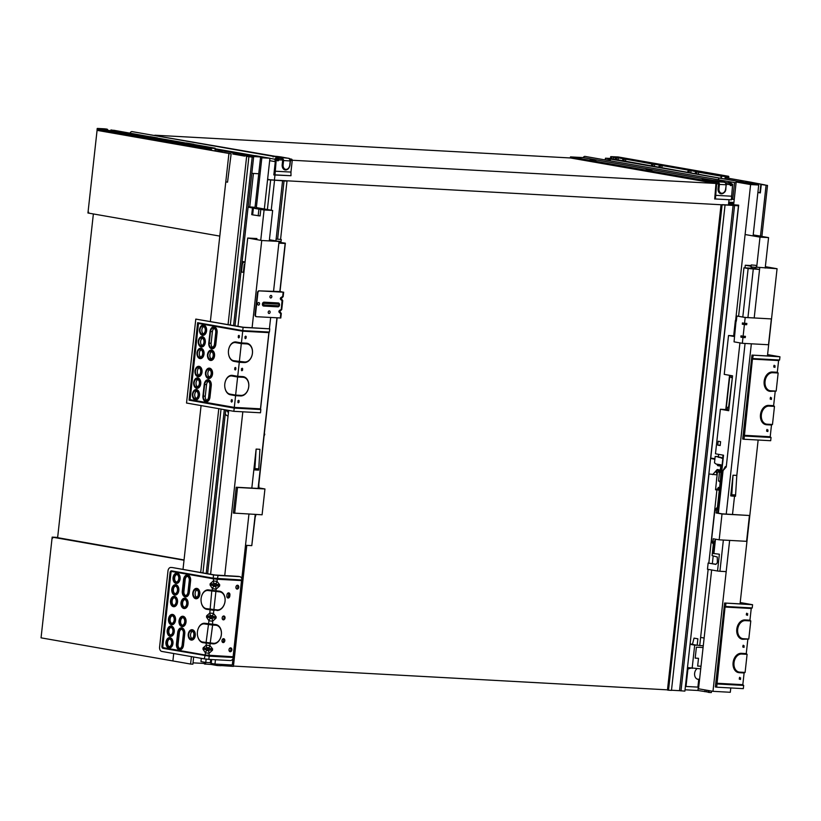 <?xml version="1.0" encoding="UTF-8"?>
<svg xmlns="http://www.w3.org/2000/svg" width="821" height="821" viewBox="0 0 821 821"><rect width="100%" height="100%" fill="white"/><g stroke="black" fill="none" stroke-linecap="round" stroke-linejoin="round"><path stroke-width="1.23" d="M217.37 609.921A9.113 6.65 99.9 0 0 225.026 601.249A9.113 6.65 99.9 0 0 219.361 591.838L208.247 590.545A9.113 6.199 -86.9 0 0 201.679 595.913A9.113 6.199 -86.9 0 0 201.309 602.624A9.113 6.199 -86.9 0 0 206.245 608.628L217.37 609.921L213.819 610.321L206.656 609.295A9.76 6.65 93.1 0 1 201.361 602.871A9.76 6.65 93.1 0 1 201.33 602.747M201.709 595.8A9.76 6.65 93.1 0 1 201.75 595.677A9.76 6.65 93.1 0 1 208.791 589.93L219.002 591.12A9.76 7.122 -80.1 0 1 225.067 601.198A9.76 7.122 -80.1 0 1 216.857 610.485M192.914 595.184A5.203 3.541 -86.9 0 0 192.945 595.317A5.203 3.541 -86.9 0 0 196.845 598.683A5.203 3.541 -86.9 0 0 199.883 593.398A5.203 3.541 -86.9 0 0 196.907 588.411A5.203 3.541 -86.9 0 0 193.151 591.479A5.203 3.541 -86.9 0 0 193.109 591.602M196.363 589.026A4.557 3.099 -86.9 0 0 193.068 591.715A4.557 3.099 -86.9 0 0 192.894 595.071A4.557 3.099 -86.9 0 0 196.311 598.027A4.557 3.099 -86.9 0 0 198.969 593.388A4.557 3.099 -86.9 0 0 196.363 589.026M188.358 636.511A5.203 3.541 -86.9 0 0 188.378 636.634A5.203 3.541 -86.9 0 0 192.288 640.011A5.203 3.541 -86.9 0 0 195.326 634.715A5.203 3.541 -86.9 0 0 192.34 629.738A5.203 3.541 -86.9 0 0 188.584 632.796A5.203 3.541 -86.9 0 0 188.553 632.919M191.796 630.354A4.557 3.099 -86.9 0 0 188.512 633.032A4.557 3.099 -86.9 0 0 188.327 636.398A4.557 3.099 -86.9 0 0 191.745 639.343A4.557 3.099 -86.9 0 0 194.403 634.715A4.557 3.099 -86.9 0 0 191.796 630.354M176.433 644.116A4.557 3.099 -86.9 0 0 176.536 646.168A4.557 3.099 -86.9 0 0 179.717 649.175A4.557 3.099 -86.9 0 0 182.57 645.193L183.853 633.566A4.557 3.099 -86.9 0 0 181.728 628.64A4.557 3.099 -86.9 0 0 178.003 631.195A4.557 3.099 -86.9 0 0 177.716 632.498L176.433 644.116M176.556 646.291A5.203 3.541 -86.9 0 0 176.587 646.414A5.203 3.541 -86.9 0 0 180.22 649.852A5.203 3.541 -86.9 0 0 183.483 645.296L184.766 633.668A5.203 3.541 -86.9 0 0 182.344 628.034A5.203 3.541 -86.9 0 0 178.075 630.959A5.203 3.541 -86.9 0 0 178.034 631.082M167.33 632.827A5.203 3.541 -86.9 0 0 167.351 632.95A5.203 3.541 -86.9 0 0 171.261 636.326A5.203 3.541 -86.9 0 0 174.298 631.031A5.203 3.541 -86.9 0 0 171.322 626.054A5.203 3.541 -86.9 0 0 167.566 629.112A5.203 3.541 -86.9 0 0 167.525 629.235M170.768 626.669A4.557 3.099 -86.9 0 0 167.484 629.348A4.557 3.099 -86.9 0 0 167.299 632.714A4.557 3.099 -86.9 0 0 170.717 635.659A4.557 3.099 -86.9 0 0 173.375 631.031A4.557 3.099 -86.9 0 0 170.768 626.669M166.047 644.444A5.203 3.541 -86.9 0 0 166.068 644.577A5.203 3.541 -86.9 0 0 169.978 647.943A5.203 3.541 -86.9 0 0 173.015 642.658A5.203 3.541 -86.9 0 0 170.039 637.671A5.203 3.541 -86.9 0 0 166.283 640.739A5.203 3.541 -86.9 0 0 166.242 640.862M169.485 638.286A4.557 3.099 -86.9 0 0 166.201 640.975A4.557 3.099 -86.9 0 0 166.016 644.331A4.557 3.099 -86.9 0 0 169.434 647.287A4.557 3.099 -86.9 0 0 172.092 642.648A4.557 3.099 -86.9 0 0 169.485 638.286M168.613 621.199A5.203 3.541 -86.9 0 0 168.633 621.333A5.203 3.541 -86.9 0 0 172.543 624.699A5.203 3.541 -86.9 0 0 175.581 619.414A5.203 3.541 -86.9 0 0 172.605 614.426A5.203 3.541 -86.9 0 0 168.849 617.495A5.203 3.541 -86.9 0 0 168.808 617.618M172.051 615.052A4.557 3.099 -86.9 0 0 168.767 617.731A4.557 3.099 -86.9 0 0 168.582 621.087A4.557 3.099 -86.9 0 0 172 624.042A4.557 3.099 -86.9 0 0 174.657 619.414A4.557 3.099 -86.9 0 0 172.051 615.052M179.122 623.047A5.203 3.541 -86.9 0 0 179.152 623.17A5.203 3.541 -86.9 0 0 183.052 626.546A5.203 3.541 -86.9 0 0 186.09 621.251A5.203 3.541 -86.9 0 0 183.114 616.273A5.203 3.541 -86.9 0 0 179.358 619.342A5.203 3.541 -86.9 0 0 179.317 619.455M182.57 616.889A4.557 3.099 -86.9 0 0 179.286 619.578A4.557 3.099 -86.9 0 0 179.101 622.934A4.557 3.099 -86.9 0 0 182.519 625.879A4.557 3.099 -86.9 0 0 185.177 621.251A4.557 3.099 -86.9 0 0 182.57 616.889M181.123 604.964A5.203 3.541 -86.9 0 0 181.143 605.098A5.203 3.541 -86.9 0 0 185.053 608.464A5.203 3.541 -86.9 0 0 188.091 603.178A5.203 3.541 -86.9 0 0 185.105 598.191A5.203 3.541 -86.9 0 0 181.359 601.259A5.203 3.541 -86.9 0 0 181.318 601.383M184.561 598.807A4.557 3.099 -86.9 0 0 181.277 601.495A4.557 3.099 -86.9 0 0 181.092 604.851A4.557 3.099 -86.9 0 0 184.509 607.807A4.557 3.099 -86.9 0 0 187.167 603.168A4.557 3.099 -86.9 0 0 184.561 598.807M170.604 603.127A5.203 3.541 -86.9 0 0 170.635 603.25A5.203 3.541 -86.9 0 0 174.534 606.627A5.203 3.541 -86.9 0 0 177.572 601.331A5.203 3.541 -86.9 0 0 174.596 596.354A5.203 3.541 -86.9 0 0 170.84 599.412A5.203 3.541 -86.9 0 0 170.799 599.535M174.052 596.97A4.557 3.099 -86.9 0 0 170.768 599.648A4.557 3.099 -86.9 0 0 170.583 603.004A4.557 3.099 -86.9 0 0 174.001 605.96A4.557 3.099 -86.9 0 0 176.659 601.331A4.557 3.099 -86.9 0 0 174.052 596.97M171.887 591.5A5.203 3.541 -86.9 0 0 171.917 591.633A5.203 3.541 -86.9 0 0 175.817 594.999A5.203 3.541 -86.9 0 0 178.865 589.714A5.203 3.541 -86.9 0 0 175.879 584.726A5.203 3.541 -86.9 0 0 172.123 587.795A5.203 3.541 -86.9 0 0 172.082 587.918M175.335 585.342A4.557 3.099 -86.9 0 0 172.051 588.031A4.557 3.099 -86.9 0 0 171.866 591.387A4.557 3.099 -86.9 0 0 175.284 594.342A4.557 3.099 -86.9 0 0 177.941 589.704A4.557 3.099 -86.9 0 0 175.335 585.342M182.283 591.171A4.557 3.099 -86.9 0 0 182.375 593.224A4.557 3.099 -86.9 0 0 185.556 596.231A4.557 3.099 -86.9 0 0 188.409 592.249L189.692 580.621A4.557 3.099 -86.9 0 0 187.578 575.695A4.557 3.099 -86.9 0 0 183.842 578.251A4.557 3.099 -86.9 0 0 183.565 579.554L182.283 591.171M182.406 593.347A5.203 3.541 -86.9 0 0 182.426 593.47A5.203 3.541 -86.9 0 0 186.059 596.908A5.203 3.541 -86.9 0 0 189.323 592.352L190.605 580.724A5.203 3.541 -86.9 0 0 188.183 575.09A5.203 3.541 -86.9 0 0 183.925 578.015A5.203 3.541 -86.9 0 0 183.883 578.138M173.169 579.883A5.203 3.541 -86.9 0 0 173.2 580.006A5.203 3.541 -86.9 0 0 177.1 583.382A5.203 3.541 -86.9 0 0 180.148 578.087A5.203 3.541 -86.9 0 0 177.162 573.109A5.203 3.541 -86.9 0 0 173.405 576.168A5.203 3.541 -86.9 0 0 173.375 576.291M176.618 573.725A4.557 3.099 -86.9 0 0 173.334 576.414A4.557 3.099 -86.9 0 0 173.149 579.77A4.557 3.099 -86.9 0 0 176.566 582.715A4.557 3.099 -86.9 0 0 179.224 578.087A4.557 3.099 -86.9 0 0 176.618 573.725M174.935 576.558A4.947 3.366 -86.9 0 0 174.76 579.79M176.484 582.079A3.9 2.658 93.1 0 1 174.709 579.605A3.9 2.658 93.1 0 1 174.873 576.732A3.9 2.658 93.1 0 1 176.895 574.464M173.652 588.175A4.947 3.366 -86.9 0 0 173.477 591.418M175.201 593.706A3.9 2.658 93.1 0 1 173.426 591.233A3.9 2.658 93.1 0 1 173.59 588.359A3.9 2.658 93.1 0 1 175.612 586.091M172.369 599.802A4.947 3.366 -86.9 0 0 172.194 603.035M173.919 605.323A3.9 2.658 93.1 0 1 172.143 602.85A3.9 2.658 93.1 0 1 172.307 599.977A3.9 2.658 93.1 0 1 174.329 597.709M170.368 617.885A4.947 3.366 -86.9 0 0 170.193 621.117M171.917 623.406A3.9 2.658 93.1 0 1 170.152 620.933A3.9 2.658 93.1 0 1 170.306 618.059A3.9 2.658 93.1 0 1 172.338 615.791M169.085 629.502A4.947 3.366 -86.9 0 0 168.91 632.734M170.635 635.023A3.9 2.658 93.1 0 1 168.869 632.55A3.9 2.658 93.1 0 1 169.023 629.676A3.9 2.658 93.1 0 1 171.055 627.408M167.802 641.119A4.947 3.366 -86.9 0 0 167.628 644.362M169.352 646.65A3.9 2.658 93.1 0 1 167.587 644.177A3.9 2.658 93.1 0 1 167.741 641.304A3.9 2.658 93.1 0 1 169.773 639.036M180.887 619.722A4.947 3.366 -86.9 0 0 180.702 622.954M182.426 625.243A3.9 2.658 93.1 0 1 180.661 622.77A3.9 2.658 93.1 0 1 180.825 619.896A3.9 2.658 93.1 0 1 182.847 617.628M182.878 601.639A4.947 3.366 -86.9 0 0 182.703 604.882M184.427 607.171A3.9 2.658 93.1 0 1 182.662 604.697A3.9 2.658 93.1 0 1 182.816 601.824A3.9 2.658 93.1 0 1 184.838 599.556M179.604 631.349A4.947 3.366 -86.9 0 0 179.358 632.55L178.075 644.177A4.947 3.366 -86.9 0 0 178.136 646.199M179.861 648.487A3.9 2.658 93.1 0 1 178.095 646.014A3.9 2.658 93.1 0 1 178.013 644.259L179.296 632.632A3.9 2.658 93.1 0 1 179.542 631.523A3.9 2.658 93.1 0 1 181.564 629.255M185.443 578.405A4.947 3.366 -86.9 0 0 185.207 579.605L183.925 591.233A4.947 3.366 -86.9 0 0 183.986 593.255M185.71 595.543A3.9 2.658 93.1 0 1 183.945 593.07A3.9 2.658 93.1 0 1 183.863 591.315L185.146 579.688A3.9 2.658 93.1 0 1 185.382 578.579A3.9 2.658 93.1 0 1 187.414 576.311M192.052 638.564A3.9 2.658 93.1 0 1 190.544 634.828A3.9 2.658 93.1 0 1 192.453 631.287M191.724 631A3.9 2.658 -86.9 0 0 191.509 630.969A3.9 2.658 -86.9 0 0 188.645 634.725A3.9 2.658 -86.9 0 0 191.088 638.769A3.9 2.658 -86.9 0 0 193.941 635.177A3.9 2.658 -86.9 0 0 191.724 631M196.609 597.247A3.9 2.658 93.1 0 1 195.111 593.511A3.9 2.658 93.1 0 1 197.009 589.96M196.291 589.673A3.9 2.658 -86.9 0 0 196.075 589.652A3.9 2.658 -86.9 0 0 193.202 593.409A3.9 2.658 -86.9 0 0 195.644 597.452A3.9 2.658 -86.9 0 0 198.497 593.85A3.9 2.658 -86.9 0 0 196.291 589.673M172.903 631.647A3.9 2.658 -86.9 0 0 170.481 627.285A3.9 2.658 -86.9 0 0 167.617 631.041A3.9 2.658 -86.9 0 0 170.06 635.085A3.9 2.658 -86.9 0 0 172.903 631.647M171.62 643.274A3.9 2.658 -86.9 0 0 169.198 638.912A3.9 2.658 -86.9 0 0 166.335 642.669A3.9 2.658 -86.9 0 0 168.777 646.712A3.9 2.658 -86.9 0 0 171.62 643.274M174.185 620.029A3.9 2.658 -86.9 0 0 171.763 615.668A3.9 2.658 -86.9 0 0 168.9 619.424A3.9 2.658 -86.9 0 0 171.343 623.467A3.9 2.658 -86.9 0 0 174.185 620.029M176.176 601.947A3.9 2.658 -86.9 0 0 173.765 597.585A3.9 2.658 -86.9 0 0 170.901 601.341A3.9 2.658 -86.9 0 0 173.334 605.385A3.9 2.658 -86.9 0 0 176.176 601.947M177.459 590.33A3.9 2.658 -86.9 0 0 175.047 585.968A3.9 2.658 -86.9 0 0 172.184 589.724A3.9 2.658 -86.9 0 0 174.616 593.768A3.9 2.658 -86.9 0 0 177.459 590.33M178.742 578.702A3.9 2.658 -86.9 0 0 176.33 574.341A3.9 2.658 -86.9 0 0 173.467 578.097A3.9 2.658 -86.9 0 0 175.899 582.14A3.9 2.658 -86.9 0 0 178.742 578.702M186.695 603.794A3.9 2.658 -86.9 0 0 184.273 599.433A3.9 2.658 -86.9 0 0 181.41 603.189A3.9 2.658 -86.9 0 0 183.853 607.232A3.9 2.658 -86.9 0 0 186.695 603.794M184.694 621.866A3.9 2.658 -86.9 0 0 182.283 617.515A3.9 2.658 -86.9 0 0 179.409 621.261A3.9 2.658 -86.9 0 0 181.852 625.304A3.9 2.658 -86.9 0 0 184.694 621.866M225.036 617.987A1.95 1.426 99.9 0 0 223.076 616.202A1.95 1.426 99.9 0 0 222.707 619.557A1.95 1.426 99.9 0 0 225.036 617.987M224.123 617.885A1.303 0.954 99.9 0 0 222.819 616.694A1.303 0.954 99.9 0 0 222.573 618.931A1.303 0.954 99.9 0 0 224.123 617.885M231.861 649.873A1.95 1.426 99.9 0 0 229.901 648.077A1.95 1.426 99.9 0 0 229.531 651.433A1.95 1.426 99.9 0 0 231.861 649.873M230.947 649.77A1.303 0.954 99.9 0 0 229.634 648.569A1.303 0.954 99.9 0 0 229.387 650.807A1.303 0.954 99.9 0 0 230.947 649.77M238.767 587.241A1.95 1.426 99.9 0 0 236.817 585.445A1.95 1.426 99.9 0 0 236.448 588.801A1.95 1.426 99.9 0 0 238.767 587.241M237.854 587.138A1.303 0.954 99.9 0 0 236.551 585.937A1.303 0.954 99.9 0 0 236.304 588.175A1.303 0.954 99.9 0 0 237.854 587.138M224.821 640.719A1.95 1.426 -80.1 0 1 223.055 642.556A1.95 1.426 -80.1 0 1 221.988 640.39A1.95 1.426 -80.1 0 1 223.733 638.717A1.95 1.426 -80.1 0 1 224.821 640.719M222.44 642.217A1.95 1.426 99.9 0 0 223.507 640.483A1.95 1.426 99.9 0 0 223.035 638.82M227.355 597.678A2.022 1.478 99.9 0 0 228.484 595.872L228.607 594.712A2.022 1.478 99.9 0 0 228.105 592.978M197.645 636.142A9.76 6.65 -86.9 0 0 197.676 636.265A9.76 6.65 -86.9 0 0 202.972 642.689L213.173 643.88A9.76 7.122 99.9 0 0 221.383 634.592A9.76 7.122 99.9 0 0 215.307 624.514L205.106 623.324A9.76 6.65 -86.9 0 0 198.066 629.071A9.76 6.65 -86.9 0 0 198.025 629.194M233.431 657.477L209.201 656.153L208.842 659.376L230.26 660.556A3.9 2.853 99.9 0 0 233.431 657.477L233.102 656.759L205.178 655.014L205.414 652.869A2.607 1.888 -74.6 0 1 207.59 650.417L210.617 650.078L210.761 648.785L207.877 647.841L204.901 648.128L204.757 649.411L207.59 650.417A2.607 1.755 88 0 1 209.068 653.28L209.201 656.153L163.02 648.344A1.95 1.334 93.1 0 1 161.922 646.178L170.05 572.576A1.95 1.334 93.1 0 1 171.579 570.862L213.183 578.158L241.99 579.995A3.9 2.853 99.9 0 0 239.773 576.65A3.9 2.853 99.9 0 0 239.527 576.619L218.109 575.449L217.247 579.246L241.518 580.57L241.99 579.995M233.102 656.759L241.518 580.57M226.842 595.943L226.976 594.784A2.022 1.478 -80.1 0 1 228.802 592.875A2.022 1.478 -80.1 0 1 229.921 594.938L229.798 596.108A2.022 1.478 -80.1 0 1 227.971 598.006A2.022 1.478 -80.1 0 1 226.842 595.943M172.482 567.568L213.542 574.926L213.183 578.158L213.593 578.826L217.247 579.246L217.011 581.381A2.607 1.775 -81.7 0 1 214.958 583.659L211.982 583.947L211.839 585.24L214.681 586.245L217.709 585.896L217.852 584.603L214.958 583.659A2.607 1.909 -85.6 0 1 213.357 580.97L213.593 578.826L171.979 571.539A1.303 0.883 -86.9 0 0 170.963 572.678L162.835 646.281A1.303 0.883 -86.9 0 0 163.564 647.728L205.178 655.014L204.275 658.863L161.788 651.422A3.9 2.658 -86.9 0 1 159.582 647.081L167.997 570.903A3.9 2.658 -86.9 0 1 170.84 567.465L172.266 567.537A3.9 2.658 93.1 0 1 172.482 567.568L214.969 575.008L238.213 576.383A3.9 2.853 -80.1 0 1 238.459 576.414A3.9 2.853 -80.1 0 1 238.706 576.475M208.842 659.376L204.275 658.863M213.542 574.926L218.109 575.449M182.714 591.243A3.9 2.658 -86.9 0 0 185.136 595.605A3.9 2.658 -86.9 0 0 187.978 592.167L189.261 580.55A3.9 2.658 -86.9 0 0 186.839 576.188A3.9 2.658 -86.9 0 0 183.996 579.626L182.714 591.243L183.925 591.233M183.411 633.494A3.9 2.658 -86.9 0 0 181 629.132A3.9 2.658 -86.9 0 0 178.157 632.57L176.874 644.187A3.9 2.658 -86.9 0 0 179.286 648.549A3.9 2.658 -86.9 0 0 182.129 645.111L183.411 633.494M211.418 615.75L208.442 616.037L208.298 617.32L211.141 618.326L214.158 617.987L214.302 616.694L211.418 615.75A2.607 1.775 -81.7 0 0 213.47 613.472L216.169 616.858L216.026 618.151L212.618 621.199L212.629 625.068L204.562 623.939A9.113 6.199 -86.9 0 0 197.984 629.307A9.113 6.199 -86.9 0 0 197.625 636.018A9.113 6.199 -86.9 0 0 202.561 642.022L213.686 643.315A9.113 6.65 99.9 0 0 221.342 634.643A9.113 6.65 99.9 0 0 215.677 625.233L212.629 625.068L210.125 643.715L209.919 645.563L212.618 648.949L212.475 650.242L209.068 653.28L205.414 652.869L202.961 649.165L203.105 647.872L206.266 645.152A2.607 1.909 94.4 0 0 207.877 647.841A2.607 1.775 -81.7 0 0 209.919 645.563L206.266 645.152L206.071 642.638L208.955 620.789A2.607 1.888 -74.6 0 1 211.141 618.326A2.607 1.755 88 0 1 212.618 621.199L208.955 620.789L206.502 617.074L206.646 615.791L209.807 613.061A2.607 1.909 94.4 0 0 211.418 615.75M216.159 589.109A2.607 1.755 -92 0 0 214.681 586.245A2.607 1.888 -74.6 0 0 212.506 588.698L210.043 584.983L210.186 583.7L213.357 580.97L217.011 581.381L219.71 584.768L219.566 586.061L216.159 589.109L213.47 613.472L209.807 613.061L211.746 591.161L212.506 588.698L216.159 589.109M215.307 624.514L215.677 625.233M271.022 295.416A1.303 0.954 99.9 0 0 269.986 297.305A1.303 0.954 99.9 0 0 271.628 297.397A1.303 0.954 99.9 0 0 271.022 295.416M269.309 310.913A1.303 0.954 99.9 0 0 268.272 312.801A1.303 0.954 99.9 0 0 269.924 312.893A1.303 0.954 99.9 0 0 269.309 310.913M258.738 302.539A1.303 0.954 99.9 0 0 257.702 304.427A1.303 0.954 99.9 0 0 259.354 304.519A1.303 0.954 99.9 0 0 258.738 302.539M280.023 291.558L259.549 290.891A1.95 1.426 99.9 0 0 257.907 292.748L255.485 314.7A1.95 1.426 99.9 0 0 256.573 316.701A1.95 1.426 99.9 0 0 256.696 316.721L280.803 317.994L281.305 313.478L280.638 313.478C278.175 312.042 278.319 310.759 281.059 309.609A1.303 0.883 93.1 0 1 280.043 310.749L279.243 311.426L279.93 312.001L279.438 311.169L280.074 310.707M280.043 310.749L279.243 311.426L280.043 310.749M280.977 297.951L281.593 299.121A1.303 0.954 99.9 0 0 281.511 299.111L281.511 299.111A1.303 0.954 99.9 0 0 281.357 299.08A1.303 0.883 93.1 0 1 282.055 300.568C279.602 299.131 279.735 297.838 282.486 296.689A1.303 0.883 -86.9 0 1 281.541 297.838L281.541 297.838A1.303 0.883 -86.9 0 1 281.47 297.828L280.669 298.516L281.47 297.828L280.669 298.516L281.326 299.121L280.864 298.259L281.5 297.797M259.549 290.891L283.153 292.184L280.023 291.496M264.054 302.179A1.95 1.426 99.9 0 0 262.412 304.037A1.95 1.426 99.9 0 0 263.623 306.048L277.898 306.838A1.95 1.426 99.9 0 0 278.719 306.561A1.95 1.426 99.9 0 0 279.243 303.534A1.95 1.426 99.9 0 0 278.329 302.959L264.054 302.179A1.303 0.883 93.1 0 1 264.362 303.37A0.821 0.605 99.9 0 0 264.188 305.012L278.463 305.792A0.821 0.605 99.9 0 0 278.637 304.16L264.362 303.37M259.108 290.808A1.95 1.426 99.9 0 0 257.466 292.676L255.044 314.628A1.95 1.426 99.9 0 0 256.142 316.629A1.95 1.426 99.9 0 0 256.265 316.639L256.46 316.67M280.638 313.478A1.303 0.883 -86.9 0 0 279.899 312.031L279.93 312.001A1.303 0.954 -80.1 0 1 280.012 312.011L280.012 312.011A1.303 0.954 -80.1 0 1 280.166 312.031L281.305 313.478M279.376 311.097L280.289 310.759A1.303 0.883 93.1 0 1 280.218 310.749L280.187 310.749M269.144 179.82L734.579 205.496M267.615 179.286L269.165 179.563M733.717 204.244L728.555 203.957L734.631 205.055M667.483 689.845L233.462 666.077M204.46 663.471L193.017 662.845M244.679 156.103L232.805 153.999M193.664 657.005L192.873 664.179L190.585 664.045L172.892 660.946L173.713 653.516L172.892 660.946L41.05 637.845L52.175 537.119L53.273 537.252L52.175 537.119M246.782 545.36L233.421 666.395L220.972 665.564M221.095 664.384L220.952 665.708L217.052 665.503L217.196 664.168M211.469 663.44L211.356 664.497L217.052 665.503M211.356 664.497L204.408 663.994L204.603 662.229M244.699 155.949L232.825 153.804M267.564 179.686L287.001 181.113L267.584 179.553M229.008 666.005L229.131 664.825M276.154 238.89L282.578 180.723M267.389 209.529L270.622 180.22M205.455 664.179L205.65 662.414M271.238 210.207L274.532 180.435M230.465 666.231L230.609 664.907M277.642 238.952L284.045 180.959M280.577 239.311L287.001 181.113M246.618 156.565L228.064 324.572M218.786 408.673L200.693 572.504M198.477 592.639L198.179 595.317M193.91 633.966L193.612 636.644M191.406 656.615L190.585 664.045M248.896 156.688L230.321 324.972M221.034 409.074L202.951 572.904M228.926 153.455L210.371 321.473M201.083 405.574L183.001 569.405L184.017 560.23L52.79 537.232L52.688 538.135L52.78 537.232L53.457 537.262L52.842 537.16L57.655 537.427M93.368 213.953L57.614 537.796M52.739 538.063L52.842 537.16M57.624 537.673L184.048 559.953M98.643 130.447L97.073 130.354L87.95 212.998L88.565 213.111L88.668 212.208L88.596 213.111L219.792 236.099L225.785 181.872L227.54 182.18L231.153 153.794L98.633 130.498M97.073 130.354L230.67 153.763M215.194 149.566L243.047 154.44L215.184 149.617M276.995 159.264L278.216 159.479A1.303 0.954 -80.1 0 1 277.406 160.68M277.775 158.391L275.877 158.34L276.78 158.391L277.005 159.756A1.303 0.954 99.9 0 0 278.873 159.859L277.775 158.391L281.962 158.627L282.701 160.074L282.198 164.59L283.112 164.693A4.557 3.325 99.9 0 0 285.944 169.393A4.557 3.325 99.9 0 0 289.772 165.052L290.234 160.926L283.573 160.557L283.112 164.693M130.067 133.269A2.34 1.714 -80.1 0 1 132.068 131.606L276.687 156.944L278.083 158.33L277.118 158.279M275.302 161.604L274.85 159.212L276.687 156.944M274.953 171.199L290.952 172.071L290.983 175.725L274.994 174.852L276.225 159.715A1.303 0.883 -86.9 0 0 276.236 159.459L275.835 158.34A2.34 1.714 99.9 0 0 275.548 159.336L273.824 174.945L274.994 174.852M290.039 159.069L291.486 159.151A1.303 0.883 93.1 0 1 292.214 160.588L290.952 172.071M289.803 165.062A5.203 3.797 -80.1 0 1 285.103 169.926A5.203 3.797 -80.1 0 1 282.198 164.59M273.824 174.945L290.983 175.725M269.668 160.67L274.871 161.583M277.898 157.909L281.962 158.627L282.609 158.084L283.584 160.013L282.65 160.454M291.486 159.151L289.885 158.864M275.569 156.359L142.782 133.484M290.265 160.875L289.577 159.038M290.254 160.382L288.91 158.32L274.091 156.493M113.75 130.406L110.927 129.934M107.253 129.297L97.381 128.435L207.846 147.79L215.081 148.191L193.91 144.475M150.11 136.779L113.709 130.252M186.459 143.152L157.55 138.082M157.509 137.918L150.058 136.614M186.418 142.987L193.869 144.291M215.246 148.478L214.969 150.961L215.225 148.478L207.99 148.078L207.877 149.114L211.397 149.309L211.295 150.315M211.397 149.309L207.672 149.34L97.206 129.985L211.213 149.535M106.699 129.082L107.551 129.349M106.709 129.082L104.616 128.835M259.6 156.903L248.958 156.318M235.986 153.209L251.544 155.487M222.019 151.639L217.391 151.382M223.558 152.46L224.564 152.634M226.073 152.901L224.626 152.573M257.743 173.693L251.821 173.364M728.566 203.865L733.728 204.142M748.649 182.714L753.965 183.062M753.965 183.001L765.09 184.951L749.676 181.975L752.303 182.57L748.69 182.375M698.302 687.187L697.942 690.492L706.522 691.836L706.696 690.225M760.882 184.212L759.959 192.668M705.054 689.938L704.859 691.703M685.166 689.794L697.942 690.492M722.028 204.809L733.102 205.394L679.521 690.677L684.888 691.118L738.459 205.835L733.102 205.394M734.6 205.301L722.049 204.665M671.486 690.235L679.521 690.677M734.61 205.168L738.459 205.835M732.66 204.706L738.674 205.168L733.717 204.891M733.789 203.546L728.627 203.269M684.96 690.44L687.618 667.586M721.043 204.757L667.463 690.04L668.52 690.225L671.475 690.379L725.046 205.106M708.379 690.523L708.184 692.288L709.067 692.442L711.345 692.565L711.52 691.066M708.205 692.134L706.522 691.836M747.88 182.005L747.808 182.662M690.163 643.305L708.995 473.984M738.674 205.168L710.75 458.087M680.989 690.902L734.559 205.63M668.52 690.225L722.09 204.942M709.262 690.677L709.067 692.442M746.741 182.611L746.823 181.821M703.084 647.533L696.393 647.174L695.182 658.144L698.507 658.329L695.182 658.093M697.655 666.026L701.021 666.211M698.507 658.329L697.655 666.077L701.011 666.262M687.485 667.555L700.724 668.848M690.051 644.311L694.699 645.132L692.134 668.376M697.173 645.265L697.891 638.81L694.032 638.133L692.442 644.434L697.173 645.265L694.699 645.132M690.892 668.15L687.916 669.033L685.997 686.469L697.891 687.115L698.743 679.378L699.554 679.511M696.988 668.643A5.86 4.279 99.9 0 0 694.607 674.811A5.86 4.279 99.9 0 0 697.901 679.306A5.86 4.279 99.9 0 0 698.271 679.347L698.743 679.378M697.296 679.131L699.564 679.347M687.516 668.54L689.568 667.925M697.891 687.115L698.692 687.259M732.619 184.212L731.408 199.134L734.241 199.452M732.722 199.37L734.579 182.58L736.098 182.662M723.024 178.742L729.51 179.871M740.265 181.739L731.316 180.189M734.579 182.58L718.016 179.717L718.898 178.516M740.296 181.431L744.503 182.488M613.154 159.49L613.4 157.283L615.688 157.683M610.567 157.837L610.742 156.811M611.337 159.171L611.573 157.078L613.544 157.016L617.207 157.663L615.74 157.581L614.662 159.756M696.136 174.031L697.214 171.856L698.681 171.938L698.219 174.391M615.976 159.982L617.053 157.806L618.336 157.878L618.059 160.352M690.779 173.087L691.046 170.624L689.763 170.552L688.686 172.718M697.214 171.856L695.9 171.63L694.823 173.795M695.9 171.63L691.046 170.624M654.419 166.714L654.686 164.251L660.823 165.329L659.54 165.257L658.463 167.422M654.686 164.251L652.09 163.954L651.022 166.119M652.336 166.355L653.413 164.179M618.336 157.878L624.463 158.956L623.19 158.884L622.113 161.06M623.426 161.285L624.504 159.12L625.787 159.182L652.09 163.954M659.776 167.658L660.854 165.483L659.54 165.257M660.854 165.483L662.137 165.555L661.87 168.018M662.137 165.555L689.732 170.388L688.45 170.327L687.372 172.492M625.787 159.182L625.51 161.655M624.504 159.12L623.19 158.884M689.763 170.552L688.45 170.327M617.053 157.806L615.74 157.581M721.269 178.434L721.515 176.207L728.75 176.597L728.638 177.634L725.117 177.439L724.964 178.845M610.465 159.017L610.701 156.924L611.717 156.811L610.701 156.924M612.045 156.76L618.141 156.955L728.607 176.31L721.372 175.91L698.681 171.938M730.392 185.484A1.303 0.954 99.9 0 0 730.957 183.257L731.86 184.663A1.303 0.954 -80.1 0 1 729.992 184.561L728.966 183.021L729.623 182.806L730.505 184.222M610.342 160.105L604.225 159.777M733.912 202.469L728.75 202.192M731.121 183.268L729.674 181.759L728.001 182.97L725.538 182.539M713.1 180.363L583.238 157.601L570.492 156.903L715.912 182.385A1.303 0.883 93.1 0 1 716.651 183.832L715.409 198.969L731.408 199.842L732.64 184.704A1.303 0.883 -86.9 0 0 732.65 184.448L730.957 183.257M729.674 181.759L585.065 156.411A2.34 1.714 99.9 0 0 583.238 157.601M728.638 203.218L733.8 203.505M715.409 198.969L731.408 199.842M728.001 182.97L728.966 183.021M725.436 182.909L726.308 184.304L725.631 188.922A4.557 3.325 -80.1 0 1 721.803 193.263A4.557 3.325 -80.1 0 1 718.97 188.563L719.422 184.427L726.298 184.787L725.128 182.324L726.103 184.253M714.701 199.021L715.974 183.452L570.379 157.94L570.492 156.903M717.667 180.948L724.769 182.19L718.098 181.831L710.914 180.569L717.585 180.938C711.253 179.932 708.379 179.902 709.005 180.825L715.912 182.385M708.02 180.035L702.212 179.409L707.989 180.24M595.882 160.382L590.083 159.756L595.861 160.588M651.956 170.204L646.148 169.588L651.925 170.419M610.516 158.525L739.536 181.636L605.467 158.196L605.293 159.746L603.527 159.654M716.651 183.832L718.549 183.935L718.057 188.461A5.203 3.797 99.9 0 0 720.961 193.797A5.203 3.797 99.9 0 0 725.661 188.922M731.367 196.198L715.378 195.316M718.508 184.325L719.442 183.883L718.549 183.935L717.821 182.498L718.457 181.954L717.554 182.447M719.442 183.883L718.457 181.954M725.087 177.726L751.431 182.283L725.169 177.685M739.054 181.605L738.992 182.18M605.467 158.196L610.526 158.474M739.475 182.211L739.536 181.636M274.44 179.85L274.973 174.955M154.861 135.208L570.554 157.971M729.982 184.13L730.731 184.263L729.982 184.222M728.473 204.716L729.017 199.811M730.608 185.382L730.731 184.263M715.974 183.452L292.225 160.249M278.216 159.479L276.995 159.418M240.933 272.049L243.365 272.244L244.227 264.485A3.253 2.371 99.9 0 0 244.791 264.485M260.739 240.327L264.085 209.981L255.239 208.513M255.239 208.431L248.096 207.179M242.103 261.427L245.079 261.95A3.253 2.371 99.9 0 0 242.246 265.039L241.713 264.947M253.371 208.411L252.652 214.866L251.729 214.63L252.447 208.165M252.652 214.866L260.072 215.944L260.791 209.488M241.466 272.141L242.246 265.039M269.288 240.912L272.654 210.453L256.347 207.59M255.033 207.364L248.147 206.738M272.654 210.453L264.085 209.981M258.882 209.376L258.174 215.841M249.738 206.82L253.422 173.457M255.28 156.667L255.362 155.857L267.194 157.93L260.534 157.56L254.91 208.421M248.937 156.472L240.902 155.066L255.362 155.857M264.331 208.996L269.935 158.237L255.485 155.703L238.152 154.8M247.347 156.483L253.597 157.293L247.357 156.37M238.152 154.759L241.897 155.456M206.215 573.479L224.307 409.648M233.585 325.537L252.17 157.211M207.631 573.725L225.713 409.895M235.001 325.783L253.597 157.293M256.234 208.606L261.848 157.796L260.534 157.56M261.848 157.796L269.935 158.237M241.908 155.415L248.968 156.195M215.451 659.745L214.969 664.056L211.223 663.399L211.644 659.53M269.411 239.753L279.058 241.446L261.735 240.502L252.098 327.712M242.821 411.803L224.728 575.644M261.735 240.502L247.716 238.039L237.967 326.306M228.679 410.418L210.597 574.238M201.309 658.35L200.95 661.593L205.773 662.444L206.133 659.13M256.952 238.552L247.716 238.039M210.371 662.691L205.773 662.444M232.99 658.668L232.292 665L214.969 664.056M211.254 663.111L210.34 662.958L210.72 659.479M279.058 241.446L273.516 291.599L278.873 243.129L285.144 243.468L279.797 291.948M270.663 317.481L269.411 328.78L270.663 317.481M269.001 332.515L260.555 408.981L269.001 332.515M256.131 449.087L251.821 488.085L253.853 469.756L254.818 469.92L256.131 449.087L259.939 449.303L258.759 468.842L258.625 470.125L254.818 469.92M255.228 514.418L251.78 545.637L245.51 545.298L248.958 514.069L241.815 578.774M241.631 580.447L233.185 656.923M214.281 328.41A3.9 2.658 -86.9 0 0 212.403 331.643L211.12 343.26L209.211 343.157A3.9 2.658 -86.9 0 0 211.633 347.519A3.9 2.658 -86.9 0 0 214.466 344.081L215.759 332.464A3.9 2.658 -86.9 0 0 213.337 328.102A3.9 2.658 -86.9 0 0 210.494 331.54L209.211 343.157M212.598 347.314A3.9 2.658 93.1 0 1 211.12 343.26M208.431 381.355A3.9 2.658 -86.9 0 0 206.553 384.587L205.271 396.204L203.372 396.102A3.9 2.658 -86.9 0 0 205.784 400.463A3.9 2.658 -86.9 0 0 208.626 397.025L209.909 385.408A3.9 2.658 -86.9 0 0 207.497 381.047A3.9 2.658 -86.9 0 0 204.655 384.485L203.372 396.102M206.748 400.258A3.9 2.658 93.1 0 1 205.271 396.204M209.314 377.013A3.9 2.658 93.1 0 1 207.816 373.278A3.9 2.658 93.1 0 1 209.714 369.737M197.522 386.794A3.9 2.658 93.1 0 1 196.014 383.058A3.9 2.658 93.1 0 1 197.923 379.518M200.796 357.094A3.9 2.658 93.1 0 1 199.298 353.358A3.9 2.658 93.1 0 1 201.196 349.818M203.362 333.849A3.9 2.658 93.1 0 1 201.863 330.114A3.9 2.658 93.1 0 1 203.762 326.573M202.079 345.467A3.9 2.658 93.1 0 1 200.581 341.741A3.9 2.658 93.1 0 1 202.479 338.19M198.805 375.166A3.9 2.658 93.1 0 1 197.297 371.441A3.9 2.658 93.1 0 1 199.205 367.89M196.24 398.411A3.9 2.658 93.1 0 1 194.731 394.685A3.9 2.658 93.1 0 1 196.64 391.135M211.315 358.931A3.9 2.658 93.1 0 1 209.807 355.206A3.9 2.658 93.1 0 1 211.715 351.655M229.09 347.868A9.76 6.65 93.1 0 1 229.121 347.745A9.76 6.65 93.1 0 1 236.161 341.998L241.425 342.911L242.718 331.202L268.888 332.638L260.483 408.827L234.303 407.39L235.596 395.681L240.543 395.948A9.76 7.122 99.9 0 0 248.753 386.66A9.76 7.122 99.9 0 0 242.688 376.582L237.731 376.305L239.28 362.287L234.026 361.363A9.76 6.65 93.1 0 1 228.731 354.939A9.76 6.65 93.1 0 1 228.71 354.816M241.425 342.911L246.372 343.188A9.76 7.122 -80.1 0 1 252.437 353.266A9.76 7.122 -80.1 0 1 244.237 362.554L239.28 362.287L241.312 343.609L235.617 342.614A9.113 6.199 -86.9 0 0 229.049 347.981A9.113 6.199 -86.9 0 0 228.679 354.693A9.113 6.199 -86.9 0 0 233.626 360.696L244.74 361.989A9.113 6.65 99.9 0 0 252.406 353.317A9.113 6.65 99.9 0 0 246.741 343.907L241.312 343.609L241.425 342.911M239.209 400.966L238.644 400.289L238.275 402.865L239.209 400.966L237.874 400.822M246.29 336.795L245.366 338.683L245.725 336.107L246.29 336.795L244.956 336.641M242 369.491L241.826 370.774L242.606 370.168L242.185 368.198L241.928 369.481M260.483 408.827L260.842 409.546L234.19 408.088L189.076 400.186L197.635 322.704L242.749 330.606L242.718 331.202L198.477 323.453L190.061 399.642L234.303 407.39L233.841 411.321L186.531 403.029L195.798 319.092L243.108 327.384L242.749 330.606L269.401 332.064L269.76 328.841L243.108 327.384M235.596 395.681L235.627 395.086L241.056 395.383A9.113 6.65 99.9 0 0 248.712 386.712A9.113 6.65 99.9 0 0 243.047 377.301L237.628 377.003L235.627 395.086L229.931 394.09L230.342 394.757L235.596 395.681M232.476 375.392L231.933 376.008L237.628 377.003L237.731 376.305L232.476 375.392A9.76 6.65 -86.9 0 0 225.436 381.139A9.76 6.65 -86.9 0 0 225.395 381.262M225.016 388.21A9.76 6.65 -86.9 0 0 225.046 388.333A9.76 6.65 -86.9 0 0 230.342 394.757M238.285 335.892L238.942 335.348L238.726 337.944L238.285 335.892L239.527 336.025M235.288 368.732L235.186 370.035L234.744 367.982L235.401 367.439L235.37 368.742M208.903 345.261A5.203 3.541 -86.9 0 0 208.924 345.384A5.203 3.541 -86.9 0 0 212.557 348.812A5.203 3.541 -86.9 0 0 215.82 344.266L217.103 332.638A5.203 3.541 -86.9 0 0 214.681 327.004A5.203 3.541 -86.9 0 0 210.422 329.929A5.203 3.541 -86.9 0 0 210.381 330.052M205.619 374.961A5.203 3.541 -86.9 0 0 205.65 375.084A5.203 3.541 -86.9 0 0 209.55 378.46A5.203 3.541 -86.9 0 0 212.588 373.165A5.203 3.541 -86.9 0 0 209.612 368.177A5.203 3.541 -86.9 0 0 205.855 371.246A5.203 3.541 -86.9 0 0 205.814 371.369M199.667 331.797A5.203 3.541 -86.9 0 0 199.698 331.92A5.203 3.541 -86.9 0 0 203.598 335.296A5.203 3.541 -86.9 0 0 206.635 330.001A5.203 3.541 -86.9 0 0 203.659 325.013A5.203 3.541 -86.9 0 0 199.903 328.082A5.203 3.541 -86.9 0 0 199.862 328.205M197.102 355.041A5.203 3.541 -86.9 0 0 197.132 355.165A5.203 3.541 -86.9 0 0 201.032 358.541A5.203 3.541 -86.9 0 0 204.07 353.246A5.203 3.541 -86.9 0 0 201.094 348.258A5.203 3.541 -86.9 0 0 197.338 351.326A5.203 3.541 -86.9 0 0 197.297 351.45M193.828 384.741A5.203 3.541 -86.9 0 0 193.848 384.864A5.203 3.541 -86.9 0 0 197.758 388.241A5.203 3.541 -86.9 0 0 200.796 382.945A5.203 3.541 -86.9 0 0 197.81 377.958A5.203 3.541 -86.9 0 0 194.064 381.026A5.203 3.541 -86.9 0 0 194.023 381.149M195.111 373.114A5.203 3.541 -86.9 0 0 195.131 373.247A5.203 3.541 -86.9 0 0 199.041 376.613A5.203 3.541 -86.9 0 0 202.079 371.328A5.203 3.541 -86.9 0 0 199.093 366.34A5.203 3.541 -86.9 0 0 195.347 369.409A5.203 3.541 -86.9 0 0 195.306 369.532M192.545 396.358A5.203 3.541 -86.9 0 0 192.566 396.492A5.203 3.541 -86.9 0 0 196.476 399.858A5.203 3.541 -86.9 0 0 199.513 394.573A5.203 3.541 -86.9 0 0 196.527 389.585A5.203 3.541 -86.9 0 0 192.781 392.654A5.203 3.541 -86.9 0 0 192.74 392.777M198.384 343.414A5.203 3.541 -86.9 0 0 198.415 343.547A5.203 3.541 -86.9 0 0 202.315 346.914A5.203 3.541 -86.9 0 0 205.353 341.628A5.203 3.541 -86.9 0 0 202.377 336.641A5.203 3.541 -86.9 0 0 198.62 339.709A5.203 3.541 -86.9 0 0 198.579 339.832M207.621 356.878A5.203 3.541 -86.9 0 0 207.641 357.012A5.203 3.541 -86.9 0 0 211.551 360.378A5.203 3.541 -86.9 0 0 214.589 355.093A5.203 3.541 -86.9 0 0 211.602 350.105A5.203 3.541 -86.9 0 0 207.846 353.174A5.203 3.541 -86.9 0 0 207.816 353.297M203.054 398.206A5.203 3.541 -86.9 0 0 203.074 398.329A5.203 3.541 -86.9 0 0 206.718 401.756A5.203 3.541 -86.9 0 0 209.981 397.21L211.264 385.583A5.203 3.541 -86.9 0 0 208.842 379.949A5.203 3.541 -86.9 0 0 204.573 382.873A5.203 3.541 -86.9 0 0 204.532 382.997M231.82 400.833L231.85 399.529L231.06 401.356L232.302 401.5M231.748 400.822L231.645 402.116L231.06 401.356M189.076 400.186L190.061 399.642M197.635 322.704L198.477 323.453M195.798 319.092L243.221 327.23L269.76 328.841M233.841 411.321L260.493 412.778L260.842 409.546M268.888 332.638L269.401 332.064M231.933 376.008A9.113 6.199 -86.9 0 0 225.365 381.375A9.113 6.199 -86.9 0 0 224.995 388.087A9.113 6.199 -86.9 0 0 229.931 394.09M202.931 396.03A4.557 3.099 -86.9 0 0 203.023 398.082A4.557 3.099 -86.9 0 0 206.204 401.089A4.557 3.099 -86.9 0 0 209.068 397.107L210.35 385.48A4.557 3.099 -86.9 0 0 208.226 380.554A4.557 3.099 -86.9 0 0 204.491 383.109A4.557 3.099 -86.9 0 0 204.213 384.402L202.931 396.03M197.266 378.584A4.557 3.099 -86.9 0 0 193.982 381.262A4.557 3.099 -86.9 0 0 193.797 384.618A4.557 3.099 -86.9 0 0 197.214 387.574A4.557 3.099 -86.9 0 0 199.872 382.945A4.557 3.099 -86.9 0 0 197.266 378.584M195.983 390.201A4.557 3.099 -86.9 0 0 192.699 392.89A4.557 3.099 -86.9 0 0 192.514 396.245A4.557 3.099 -86.9 0 0 195.932 399.191A4.557 3.099 -86.9 0 0 198.59 394.562A4.557 3.099 -86.9 0 0 195.983 390.201M198.549 366.956A4.557 3.099 -86.9 0 0 195.265 369.645A4.557 3.099 -86.9 0 0 195.08 373.001A4.557 3.099 -86.9 0 0 198.497 375.946A4.557 3.099 -86.9 0 0 201.155 371.318A4.557 3.099 -86.9 0 0 198.549 366.956M209.068 368.803A4.557 3.099 -86.9 0 0 205.773 371.482A4.557 3.099 -86.9 0 0 205.589 374.838A4.557 3.099 -86.9 0 0 209.016 377.793A4.557 3.099 -86.9 0 0 211.674 373.165A4.557 3.099 -86.9 0 0 209.068 368.803M211.059 350.721A4.557 3.099 -86.9 0 0 207.775 353.41A4.557 3.099 -86.9 0 0 207.59 356.766A4.557 3.099 -86.9 0 0 211.007 359.711A4.557 3.099 -86.9 0 0 213.665 355.083A4.557 3.099 -86.9 0 0 211.059 350.721M200.55 348.884A4.557 3.099 -86.9 0 0 197.266 351.562A4.557 3.099 -86.9 0 0 197.081 354.918A4.557 3.099 -86.9 0 0 200.498 357.874A4.557 3.099 -86.9 0 0 203.156 353.246A4.557 3.099 -86.9 0 0 200.55 348.884M201.833 337.257A4.557 3.099 -86.9 0 0 198.549 339.945A4.557 3.099 -86.9 0 0 198.364 343.301A4.557 3.099 -86.9 0 0 201.781 346.246A4.557 3.099 -86.9 0 0 204.439 341.618A4.557 3.099 -86.9 0 0 201.833 337.257M208.78 343.086A4.557 3.099 -86.9 0 0 208.873 345.138A4.557 3.099 -86.9 0 0 212.054 348.145A4.557 3.099 -86.9 0 0 214.907 344.163L216.19 332.536A4.557 3.099 -86.9 0 0 214.076 327.61A4.557 3.099 -86.9 0 0 210.34 330.165A4.557 3.099 -86.9 0 0 210.063 331.458L208.78 343.086M203.115 325.639A4.557 3.099 -86.9 0 0 199.831 328.318A4.557 3.099 -86.9 0 0 199.647 331.674A4.557 3.099 -86.9 0 0 203.064 334.629A4.557 3.099 -86.9 0 0 205.722 330.001A4.557 3.099 -86.9 0 0 203.115 325.639M199.4 383.561A3.9 2.658 -86.9 0 0 196.978 379.199A3.9 2.658 -86.9 0 0 194.115 382.955A3.9 2.658 -86.9 0 0 196.558 386.999A3.9 2.658 -86.9 0 0 199.4 383.561M198.118 395.188A3.9 2.658 -86.9 0 0 195.696 390.827A3.9 2.658 -86.9 0 0 192.832 394.583A3.9 2.658 -86.9 0 0 195.275 398.626A3.9 2.658 -86.9 0 0 198.118 395.188M200.683 371.944A3.9 2.658 -86.9 0 0 198.261 367.582A3.9 2.658 -86.9 0 0 195.398 371.338A3.9 2.658 -86.9 0 0 197.84 375.382A3.9 2.658 -86.9 0 0 200.683 371.944M202.674 353.861A3.9 2.658 -86.9 0 0 200.262 349.5A3.9 2.658 -86.9 0 0 197.389 353.256A3.9 2.658 -86.9 0 0 199.831 357.299A3.9 2.658 -86.9 0 0 202.674 353.861M203.957 342.244A3.9 2.658 -86.9 0 0 201.545 337.883A3.9 2.658 -86.9 0 0 198.672 341.639A3.9 2.658 -86.9 0 0 201.114 345.682A3.9 2.658 -86.9 0 0 203.957 342.244M205.24 330.617A3.9 2.658 -86.9 0 0 202.828 326.255A3.9 2.658 -86.9 0 0 199.955 330.011A3.9 2.658 -86.9 0 0 202.397 334.055A3.9 2.658 -86.9 0 0 205.24 330.617M213.183 355.709A3.9 2.658 -86.9 0 0 210.771 351.347A3.9 2.658 -86.9 0 0 207.908 355.093A3.9 2.658 -86.9 0 0 210.35 359.146A3.9 2.658 -86.9 0 0 213.183 355.709M211.192 373.781A3.9 2.658 -86.9 0 0 208.78 369.419A3.9 2.658 -86.9 0 0 205.907 373.175A3.9 2.658 -86.9 0 0 208.349 377.219A3.9 2.658 -86.9 0 0 211.192 373.781M258.82 484.411L258.984 487.92L264.947 488.967L262.094 514.788L233.359 513.063L236.212 487.233L262.197 488.659L258.43 487.992M234.673 513.289L237.526 487.469L264.947 488.967M236.212 487.233L237.526 487.469M255.208 517.199L256.06 514.459M258.441 487.89L258.984 487.92M225.272 413.928A6.506 4.433 -86.9 0 0 228.064 415.99M226.719 410.069A2.607 1.775 -86.9 0 0 228.32 412.111A2.607 1.775 -86.9 0 0 228.495 412.101M278.914 242.688L281.059 241.425L277.652 241.2M276.78 239.106L281.275 239.496L276.78 239.106M279.971 291.958L285.359 243.18L279.879 242.38M258.379 488.444L264.044 436.218M264.28 434.073L277.118 317.83M276.934 317.83L258.102 488.433M255.505 514.428L251.78 545.637M258.759 468.842L254.951 468.627M264.105 434.042L264.803 434.165L263.787 436.916M264.803 434.165L264.095 434.124M756.675 267.236L760 237.136L745.109 234.529M760 237.136L768.569 237.608L760.462 236.191M753.206 234.919L760.472 236.109M765.203 268.067L768.569 237.608M704.131 638.04L700.621 637.424M719.74 465.743L717.677 465.63L716.949 464.204M720.879 464.881L720.869 464.881A1.827 1.242 -86.9 0 0 720.869 464.881A1.827 1.242 -86.9 0 0 719.648 465.979L717.677 465.63M708.862 473.963L717.133 474.877M712.659 474.63L717.246 469.509L719.227 469.858A1.827 1.242 -86.9 0 0 719.37 470.505M710.617 458.087L714.937 458.682M714.804 459.976L714.373 459.134L714.886 459.165M710.576 458.467L714.373 459.134M753.093 235.925L758.717 185.002L750.62 184.561L736.17 182.026L733.656 204.768M736.17 182.026L753.493 182.98L757.208 183.914M753.216 184.54L753.38 183.134L738.91 182.334L758.717 185.002M757.886 192.473L760.338 192.904L761.262 184.509L767.512 185.433L761.262 184.509M756.613 184.735L756.695 183.996L753.38 183.134M760.492 235.976L766.075 185.351M757.906 192.309L760.349 192.74M761.909 236.15L767.512 185.433M754.283 183.576L754.171 184.602M703.279 645.758L699.728 645.563L708.143 569.364M708.831 563.083L716.918 489.86M725.785 409.546L729.561 375.31M735.606 320.59L750.62 184.561M756.695 183.996L758.122 184.078L757.239 183.637M699.728 645.563L697.193 645.121M692.462 644.29L690.102 643.88M758.029 184.889L758.122 184.078M742.851 639.292L748.793 639.025L743.364 638.728L742.851 639.292A9.76 7.122 99.9 0 1 736.786 629.214A9.76 7.122 99.9 0 1 744.996 619.927L749.942 620.194L751.236 608.484L725.056 607.047L716.661 687.187L715.348 686.961L724.615 603.025L752.58 604.718L740.214 602.542M716.651 683.236L742.82 684.673L744.113 672.963L739.167 672.686A9.76 7.122 -80.1 0 1 733.102 662.609A9.76 7.122 -80.1 0 1 741.312 653.321L746.258 653.588L747.1 654.337L741.671 654.039A9.113 6.65 -80.1 0 0 734.015 662.711A9.113 6.65 -80.1 0 0 739.68 672.122L739.167 672.686M747.808 639.569L746.258 653.588M739.998 678.474L740.604 678.187L739.516 677.469L739.249 679.08L740.47 679.48L739.998 678.474L740.706 678.013M746.474 613.615L746.33 614.908L747.551 615.298L747.079 614.293L747.695 614.005L746.474 613.615L746.812 613.174L746.669 614.467L747.644 615.124M742.789 646.999L744.011 647.389L743.539 646.384L744.154 646.096L743.067 645.378L742.789 646.999L744.103 647.215M744.113 672.963L745.099 672.42L739.68 672.122M739.731 677.284L739.577 678.639L740.563 679.306M742.82 684.673L743.672 685.422L717.02 683.965M747.079 614.293L747.787 613.831M743.539 646.384L744.247 645.922M743.282 645.193L743.128 646.548M751.236 608.484L752.221 607.94L725.569 606.483L725.928 603.25M725.056 607.047L725.569 606.483M749.942 620.194L750.784 620.943L748.793 639.025M740.193 602.717L749.84 604.4L724.615 603.025M743.672 685.422L743.313 688.645L716.661 687.187M752.58 604.718L752.221 607.94M745.099 672.42L747.1 654.337M743.364 638.728A9.113 6.65 -80.1 0 1 737.699 629.317A9.113 6.65 -80.1 0 1 745.365 620.645L750.784 620.943M756.254 267.164L777.066 268.724L765.357 266.671M777.066 268.724L767.44 355.934M758.152 440.025L740.06 603.866M730.782 687.967L730.3 692.277L712.977 691.323L698.527 688.788L711.643 569.969M751.194 265.563L745.283 265.234L751.123 266.261M745.283 265.234L744.996 267.851M713.192 555.92L712.351 563.606M759.743 267.769L754.201 317.922L759.558 269.452L754.776 268.611M751.348 343.804L736.817 475.41L733.009 475.205L730.731 495.863L731.696 496.038L735.503 496.243L736.817 475.41L751.348 343.804M734.528 496.192L732.517 514.408L734.528 496.192M723.363 540.054L719.925 571.272L726.195 571.621L729.643 540.392L712.977 691.323M770.231 391.36L776.163 391.094L770.734 390.796L770.231 391.36A9.76 7.122 99.9 0 1 764.156 381.283A9.76 7.122 99.9 0 1 772.366 371.995L777.313 372.262L778.606 360.552L752.436 359.116L744.031 439.256L742.718 439.03L751.985 355.093L779.95 356.776L767.584 354.61M744.021 435.304L770.201 436.741L771.042 437.49L744.39 436.023M771.494 425.021L772.479 424.488L767.05 424.19L766.537 424.755L771.494 425.021L770.201 436.741M766.537 424.755A9.76 7.122 -80.1 0 1 760.472 414.677A9.76 7.122 -80.1 0 1 768.682 405.389L773.628 405.656L774.47 406.405L769.041 406.108A9.113 6.65 -80.1 0 0 761.385 414.779A9.113 6.65 -80.1 0 0 767.05 424.19M775.178 391.638L773.628 405.656M766.763 429.855L766.619 431.148L767.84 431.548L767.368 430.543L767.984 430.255L766.763 429.855L767.091 429.414L766.958 430.707L767.933 431.364M773.844 365.684L775.065 366.074L774.449 366.361L774.921 367.367L773.71 366.977L774.182 365.232L774.039 366.525L775.024 367.192M770.16 399.057L771.381 399.458L770.909 398.452L771.524 398.164L770.437 397.446L770.16 399.057L771.473 399.283M752.436 359.116L753.298 355.319M767.368 430.543L768.076 430.081M770.909 398.452L771.617 397.99M770.652 397.261L770.498 398.616M774.449 366.361L775.157 365.899M777.313 372.262L778.154 373.011L776.163 391.094M770.734 390.796A9.113 6.65 -80.1 0 1 765.069 381.385A9.113 6.65 -80.1 0 1 772.735 372.713L778.154 373.011M778.606 360.552L779.591 360.009L752.939 358.551M767.563 354.785L777.21 356.468L751.985 355.093M771.042 437.49L770.683 440.713L744.031 439.256M779.95 356.776L779.591 360.009M772.479 424.488L774.47 406.405M736.375 320.754L735.359 320.58L733.656 336.076L734.364 336.2M736.027 321.144L734.046 341.854L742.338 343.311L742.974 337.503L740.891 337.133L740.994 335.84L743.118 336.21L744.401 324.582L742.317 324.223L742.42 322.93L744.544 323.3L745.191 317.481L736.899 316.034L736.324 321.165M742.338 343.311L768.507 344.748L771.36 318.917L745.222 317.429L736.899 316.034M742.974 337.503L745.242 337.626L745.427 336.333L743.118 336.21M744.401 324.582L746.669 324.716L746.853 323.423L744.544 323.3M771.36 318.917L745.191 317.481M735.359 320.58L736.386 320.642M714.424 540.793L713.028 553.446L719.381 554.216L717.533 571.005L719.925 571.272M717.708 511.093L717.492 513.033L722.141 513.843L749.44 515.496L722.018 513.997L719.175 539.828L746.587 541.326L749.44 515.496M718.006 508.353L716.364 510.21L714.875 509.954L711.427 541.255L712.915 541.521L713.213 538.781L719.175 539.828M722.767 470.915L725.323 466.585L726.236 466.995L722.767 470.915L717.492 513.033L716.066 512.951L716.364 510.21M716.066 512.951L722.018 513.997M718.036 508.137L716.682 507.901L714.875 509.954M714.106 543.707L712.761 543.471L711.427 541.255M714.126 543.533L712.915 541.521M729.869 375.371L726.092 409.556L727.416 409.792L723.127 409.556L728.73 410.531M733.687 335.799L728.525 335.512L724.235 374.376L732.558 375.844L728.709 410.705L720.386 409.248L715.471 453.797L723.527 455.214L717.687 508.086M713.767 543.656L713.049 553.282M726.236 466.995L739.937 342.891M742.8 317.009L748.147 268.529L759.558 269.452M738.602 316.27L743.949 267.79L748.147 268.529M728.525 335.512L734.333 336.528M718.19 441.246L717.77 445.115L720.171 445.536L720.602 441.667L718.19 441.246M743.949 267.79L752.139 268.241M753.278 269.103L747.931 317.583M745.068 343.465L726.236 514.069M717.533 571.005L707.466 569.24L708.143 563.042L715.994 564.243M727.416 409.792L727.693 407.206L728.576 407.36L732.353 377.691M731.183 375.597L730.977 377.506L731.85 377.66M732.363 377.578L730.977 377.506M708.143 563.042L715.861 564.396L717.38 562.683L717.277 557.007L712.094 555.632L713.418 543.594M717.349 508.025L720.191 482.184L718.529 480.952L720.325 481.055M720.202 482.194L723.188 455.152M726.092 409.556L720.386 409.248M717.77 445.115L720.202 445.249M713.901 553.6L715.491 539.181M718.365 513.187L723.024 470.956M733.009 475.205L731.696 496.038M731.839 494.745L735.647 494.95M723.024 455.121L722.706 458.026L718.324 457.256L718.642 454.352M718.129 489.932L719.278 490.537M722.829 458.354L721.249 458.087L722.849 458.169M720.458 479.854L720.982 472.373L720.099 472.229L720.889 464.799L716.148 464.081L714.496 462.839L715.183 456.414L721.32 457.441L721.249 458.087M720.243 470.885L719.822 472.024L717.441 471.952L720.982 472.373M719.453 472.291L718.529 480.952M717.441 471.952L715.543 489.788L717.821 488.69L718.293 487.428L719.945 487.664M716.774 477.34L716.292 482.779M720.253 470.782L716.795 470.361L716.148 472.116L717.185 474.374M715.543 489.788L719.34 489.993M719.473 488.782L717.821 488.69M718.396 456.589L715.183 456.414M716.795 470.361L720.284 470.556M718.396 471.942L718.857 470.71M754.335 268.631L752.313 268.457L751.051 266.876L756.223 267.461L754.643 268.713M755.751 265.337L751.266 264.947L755.751 265.337M219.002 591.12L219.361 591.838M183.483 645.296L182.57 645.193M188.409 592.249L189.323 592.352M178.075 644.177L176.874 644.187M239.527 576.619L238.213 576.383M228.607 594.712L229.921 594.938M228.484 595.872L229.798 596.108M185.207 579.605L183.996 579.626M179.358 632.55L178.157 632.57M206.502 617.074L216.026 618.151M216.169 616.858L206.646 615.791M212.618 648.949L203.105 647.872M202.961 649.165L212.475 650.242M219.71 584.768L210.186 583.7M210.043 584.983L219.566 586.061M163.02 648.344L163.564 647.728M161.922 646.178L162.835 646.281M170.05 572.576L170.963 572.678M171.579 570.862L171.979 571.539M189.692 580.621L190.605 580.724M184.766 633.668L183.853 633.566M206.245 608.628L206.656 609.295M208.791 589.93L208.247 590.545M205.106 623.324L204.562 623.939M202.561 642.022L202.972 642.689M213.686 643.315L213.173 643.88M279.55 310.872L280.166 312.031M281.059 309.609L281.736 309.599L280.289 310.759A1.303 0.883 93.1 0 0 281.234 309.62L282.055 300.568M282.486 296.689L283.163 296.689L283.656 292.173M283.153 292.184L282.66 296.699A1.303 0.883 -86.9 0 1 281.706 297.849L283.163 296.689M280.074 312.042A1.303 0.883 -86.9 0 1 280.803 313.489L280.31 318.014M281.593 299.121L282.229 300.578A1.303 0.883 93.1 0 0 281.5 299.131M280.803 298.177L281.706 297.849A1.303 0.883 -86.9 0 1 281.634 297.838L281.613 297.838M263.623 306.048A1.303 0.883 -86.9 0 0 264.188 305.012M278.463 305.792A1.303 0.883 93.1 0 1 277.898 306.838M278.637 304.16A1.303 0.883 -86.9 0 0 278.329 302.959M274.85 159.212L269.924 158.35M254.551 155.651L215.276 148.775M292.214 160.588L290.46 160.495M283.584 160.013L278.873 159.859M277.005 159.756L276.225 159.715M276.236 159.459L275.548 159.336M276.985 157.037L289.023 158.35M281.706 158.576L282.609 158.084M215.04 150.972L215.102 148.191L192.391 144.209M97.227 128.507L97.042 129.718L207.518 149.073L207.631 148.037L97.165 128.661M97.052 129.697L97.36 128.435L104.595 128.825M698.271 679.347L697.542 679.213M728.638 177.634L725.087 177.675L728.586 177.777M698.466 172.184L721.156 176.166L720.91 178.373M613.544 157.016L611.717 156.811M618.151 156.955L728.627 176.31L728.72 177.634L728.771 176.597M610.691 156.78L610.485 158.012M610.752 156.637L618.121 156.955M730.505 184.161L729.982 184.068M731.86 184.663L732.64 184.704M726.308 184.366L729.992 184.561M729.623 183.145L725.897 182.939M718.97 188.563L718.057 188.461M726.123 184.746L725.836 188.922C725.826 191.652 724.204 193.284 720.961 193.797M725.405 182.519L717.585 180.938M710.914 180.569L710.37 181.184M232.446 400.207L231.204 400.073M237.731 402.116L239.065 402.259M238.141 337.185L239.383 337.318M244.812 337.934L246.146 338.078M246.372 343.188L246.741 343.907M236.161 341.998L235.617 342.614M242.688 376.582L243.047 377.301M233.626 360.696L234.026 361.363M242.749 368.875L241.415 368.732M235.986 368.116L234.744 367.982M234.601 369.276L235.843 369.409M241.271 370.025L242.606 370.168M241.056 395.383L240.543 395.948M212.403 331.643L210.494 331.54M206.553 384.587L204.655 384.485M244.74 361.989L244.237 362.554M209.981 397.21L209.068 397.107M214.907 344.163L215.82 344.266M216.19 332.536L217.103 332.638M211.264 385.583L210.35 385.48M741.312 653.321L741.671 654.039M744.996 619.927L745.365 620.645M772.366 371.995L772.735 372.713M768.682 405.389L769.041 406.108M746.669 324.716L742.317 324.223M745.242 337.626L740.891 337.133M725.908 466.687L725.374 467.908M238.459 576.414L239.773 576.65M282.732 300.568L281.736 309.599M278.719 306.561L279.243 303.534M285.103 169.926C287.74 169.978 289.361 168.356 289.987 165.052L290.46 160.434L289.403 158.484L281.767 157.068C275.394 156.062 272.521 156.031 273.147 156.955M276.102 238.921L275.887 240.861M281.275 239.496L281.059 241.425M751.266 264.947L751.051 266.876M756.439 265.511L756.223 267.451"/></g></svg>
